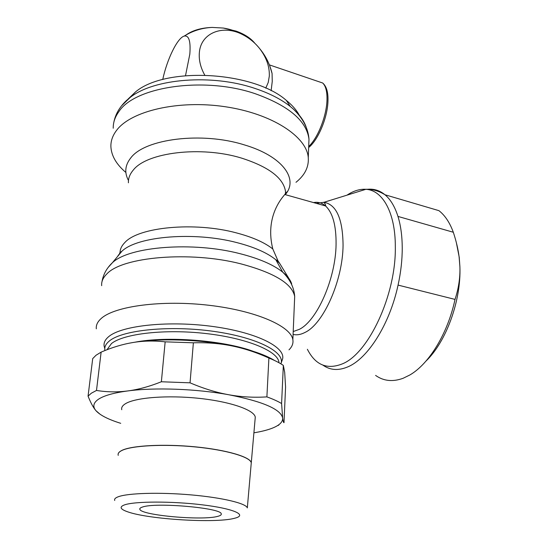 <?xml version="1.0" encoding="UTF-8"?>
<svg xmlns="http://www.w3.org/2000/svg" width="548" height="548" viewBox="0 0 548 548"><rect width="100%" height="100%" fill="white"/><g stroke="black" fill="none" stroke-linecap="round" stroke-linejoin="round"><path stroke-width="0.82" d="M128.41 182.799C128.218 178.381 129.821 174.161 133.219 170.147C146.727 152.337 201.157 145.638 241.538 158.098C268.842 166.88 283.508 178.038 285.535 191.588L285.748 193.286L285.213 194.622M127.848 99.291L135.527 91.934C165.503 66.383 253.402 71.295 286.289 100.359C292.591 105.449 297.105 110.758 299.845 116.292M121.498 105.901L130.075 97.517C153.659 78.528 212.008 73.754 254.861 88.399C269.342 93.208 281.145 99.229 290.262 106.47L293.372 109.1C299.879 115.005 304.167 121.074 306.222 127.307M125.882 172.462C116.354 164.393 111.36 155.776 110.888 146.604C110.737 141.042 112.587 135.692 116.429 130.554C130.623 111.018 178.196 99.661 225.132 106.716C272.116 113.628 306.77 136.651 308.271 157.639C308.935 166.962 304.846 175.182 295.995 182.299M279.665 263.389L278.021 260.916L272.801 248.963C264.835 217.07 281.72 198.136 284.809 194.513L285.618 193.28L285.535 191.588L285.44 193.615M289.07 278.733L279.672 263.396L275.822 259.759L282.734 272.164C287.515 276.076 290.495 279.987 291.68 283.912M96.318 328.814C95.9 325.149 97.571 321.662 101.346 318.361C114.929 306.079 162.174 299.756 209.144 305.298C256.169 310.743 291.125 326.3 292.865 339.801C293.427 343.404 292.132 346.754 288.981 349.843M294.447 302.249L294.687 296.454C294.05 287.549 290.07 279.453 282.734 272.164C273.479 264.739 259.218 258.574 239.949 253.662C192.821 241.38 129.273 246.504 112.477 262.643L112.477 262.65C106.757 268.034 103.271 274.343 102.024 281.569M104.784 348.24C103.01 344.103 104.367 340.192 108.847 336.52C122.218 325.272 170.216 320.333 214.597 326.731C259.053 333.02 287.33 348.302 282.213 360.022L281.028 363.427M104.935 350.542C104.202 347.124 105.737 343.897 109.532 340.863C122.759 329.923 170.058 325.149 213.836 331.382C257.704 337.513 285.768 352.398 280.884 363.838M106.983 349.74L111.504 343.534C123.807 333.629 165.119 328.834 205.904 333.533C246.737 338.15 277.322 350.884 278.891 361.947L278.987 362.749M134.911 342.205C167.024 335.903 223.084 340.287 253.169 351.295M269.767 65.883L272.082 73.501L272.24 81.515L271.13 90.728M118.094 454.299C118.19 452.895 119.471 451.6 121.937 450.415M121.766 409.726C121.204 407.541 122.478 405.513 125.574 403.643C135.616 397.485 167.941 394.985 199.369 398.382C230.831 401.739 254.43 410.096 255.272 417.186L255.108 419.042M234.003 518.415C214.926 523.361 148.981 519.346 127.972 511.921C120.19 509.263 119.053 506.914 124.554 504.872C134.781 501.221 172.079 501.112 202.486 504.852C233.023 508.551 247.121 514.688 235.77 517.949L234.003 518.415M114.731 500.488C114.114 499.098 115.313 497.844 118.334 496.735C128.116 493.056 160.078 492.138 191.321 494.913C222.604 497.666 246.258 503.413 247.319 507.9L251.272 462.8C250.32 457.018 226.694 449.977 195.321 446.928C163.989 443.846 131.849 445.551 121.93 450.456C118.875 451.942 117.642 453.58 118.231 455.361M88.057 396.142L92.708 358.604L96.037 355.248L101.127 352.124L96.496 390.45L91.379 393.183L88.057 396.142C90.68 402.753 93.304 407.589 95.921 410.651C92.441 406.541 93.352 402.691 98.654 399.108C104.209 395.533 113.888 392.813 127.691 390.95C117.21 392.3 106.812 392.128 96.496 390.45M161.372 381.764L165.16 341.836L193.369 342.808L190.046 382.826L161.372 381.764C149.385 386.539 138.158 389.601 127.691 390.95C154.81 387.272 196.499 388.813 228.831 394.765C262.8 401.485 280.734 409.212 282.645 417.966C282.98 421.981 279.405 425.433 271.918 428.317C267.123 430.146 261.115 431.639 253.902 432.804M277.487 425.632L278.768 425.159M162.735 79.542C166.982 59.431 177.401 37.874 184.19 36.093C188.923 35.127 190.8 41.141 189.82 54.149L185.519 75.617M204.719 75.042C200.541 67.507 198.753 60.068 199.349 52.738C200.691 32.791 223.166 24.153 242.798 34.709C249.429 38.12 255.101 42.812 259.807 48.786C266.499 57.588 269.664 66.712 269.308 76.151L268.219 82.495L265.759 88.159M254.916 43.361C250.806 38.223 244.538 34.14 236.113 31.106L223.296 28.044L212.151 27.421C201.28 27.825 192.56 30.352 185.998 34.997M397.964 216.426L453.312 232.249C449.757 222.556 444.962 215.357 438.927 210.658L384.977 194.752C390.519 199.39 394.848 206.617 397.964 216.426C400.739 225.406 402.164 235.859 402.239 247.806C402.266 259.793 400.876 272.226 398.067 285.097C389.662 324.457 367.633 358.844 347.651 366.941C338.301 370.832 330.067 370.236 322.957 365.16M375.599 375.407C383.559 381.093 392.717 382.059 403.075 378.298L409.822 374.996C428.974 363.995 447.812 333.437 455.025 299.407L398.067 285.097M142.391 507.078C155.2 502.098 221.529 507.907 221.241 513.846C221.591 514.846 220.378 515.689 217.597 516.387C202.239 520.771 140.925 515.312 139.843 509.298C139.528 508.462 140.377 507.722 142.391 507.078M453.312 232.249C456.183 240.949 458.114 249.141 459.108 256.834L459.909 266.89C461.217 300.66 446.161 341.815 425.995 361.07M456.374 242.696L459.231 257.259L459.909 266.89C460.245 277.61 458.614 288.447 455.025 299.407M274.534 360.474C265.164 354.741 251.018 349.891 232.105 345.939C200.458 339.363 159.619 337.993 132.924 342.521C143.206 340.815 153.954 340.589 165.16 341.836M281.597 403.54L282.645 417.966C283.035 420.98 283.48 422.57 283.994 422.734L285.57 387.046L284.686 372.304L283.337 365.4L281.597 403.54C277.802 401.259 272.897 399.04 266.89 396.889L268.897 358.029C274.795 360.406 279.61 362.865 283.337 365.4M120.711 423.316C108.292 419.453 100.031 415.226 95.921 410.651L100.058 414.247M266.89 396.889C253.943 397.704 241.257 396.999 228.831 394.765C216.419 392.539 203.493 388.559 190.046 382.826M101.127 352.124C112.032 347.418 122.636 344.219 132.924 342.521M193.369 342.808C207.076 342.404 219.981 343.452 232.105 345.939C244.237 348.418 256.498 352.446 268.897 358.029M251.142 464.307L251.272 462.8M121.944 450.374C131.856 445.462 163.996 443.764 195.328 446.846C226.701 449.894 250.326 456.936 251.279 462.718L251.148 464.225M128.479 180.484C124.259 172.682 125.019 165.167 130.767 157.927C144.761 138.802 201.87 131.486 244.141 144.83C282.652 156.07 298.934 179.155 285.261 194.636M113.231 128.232C113.114 122.519 114.97 117.019 118.806 111.737C134.849 86.529 204.342 76.213 255.293 93.735C288.707 105.709 306.606 120.855 308.983 139.178L308.73 145.686M120.039 253.012C119.964 249.354 121.553 245.874 124.8 242.572C138.391 227.016 194.561 221.563 236.414 232.893C252.464 237.12 264.588 242.476 272.801 248.963M118.073 255.491L121.985 251.155C137.603 236.147 194.643 231.393 237.058 242.654C254.423 247.155 267.349 252.861 275.822 259.759L278.021 260.916M119.649 253.436C119.252 253.286 120.033 252.525 121.985 251.155L112.477 262.643M108.237 267.342L112.477 262.65M101.668 285.666C101.318 281.59 103.017 277.713 106.771 274.021C122.033 256.82 190.101 250.833 240.634 263.787C274.11 272.712 292.125 283.604 294.687 296.454L292.865 339.801M317.813 81.351L322.676 83.001C325.724 85.947 327.163 91.523 326.992 99.729C326.697 115.772 317.922 137.973 308.702 146.508M360.899 190.848L363.468 190.053M366.783 189.389C373.428 188.498 379.49 190.286 384.977 194.752C378.675 190.848 372.25 189.026 365.708 189.293L365.872 189.307C382.552 190.081 395.457 212.603 395.32 246.853C396.17 295.105 368.229 354.145 341.952 364.03C326.841 369.832 315.319 364.92 307.387 349.281M346.994 195.15C353.371 190.91 359.611 188.957 365.708 189.293M316.381 203.376L323.998 202.281C336.431 204.548 342.788 218.892 343.062 245.312C342.801 280.569 323.43 323.841 305.113 332.383C300.811 334.629 296.804 335.308 293.091 334.417M313.538 202.582C317.991 201.733 321.991 202.856 325.546 205.952C332.746 212.72 336.253 225.523 336.075 244.36C335.712 278.72 316.95 320.929 299.263 329.369L293.214 331.554M135.527 91.934L130.075 97.517M286.289 100.359L290.262 106.47M308.271 157.639L308.983 139.178C308.188 128.424 302.982 118.395 293.372 109.1M278.857 362.673L278.891 361.947M269.383 64.883L322.676 83.001C326.45 86.228 328.218 92.098 327.978 100.627C327.697 117.299 318.237 139.98 308.661 147.522M212.151 27.421C202.027 27.893 192.704 30.784 184.19 36.093M272.082 73.501C269.931 64.363 265.842 56.122 259.807 48.786M242.798 34.709C236.674 31.339 230.174 29.119 223.296 28.044M323.998 202.281L365.872 189.307M284.809 194.513L325.546 205.952C325.909 205.281 325.361 204.055 323.889 202.267M139.843 509.298L139.925 508.476M459.231 257.259L459.108 256.834M251.279 462.718L255.272 417.186M285.35 193.752L287.488 191.403M127.239 99.811C119.916 106.435 115.436 113.977 113.806 122.444"/></g></svg>
